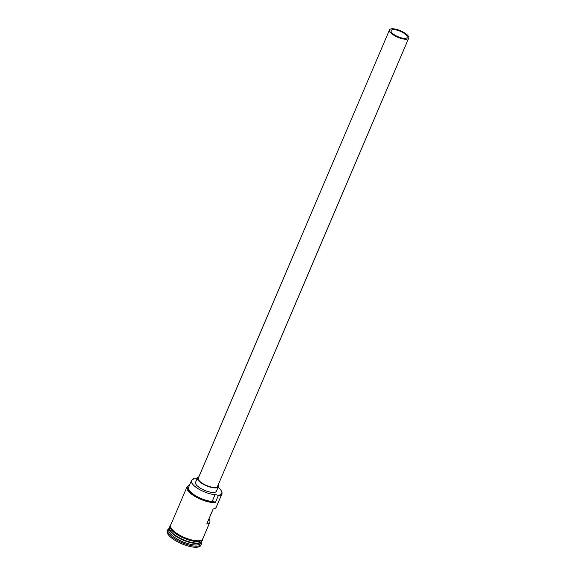 <?xml version="1.0" encoding="UTF-8"?>
<svg xmlns="http://www.w3.org/2000/svg" width="576" height="576" viewBox="0 0 576 576"><rect width="100%" height="100%" fill="white"/><g stroke="black" fill="none" stroke-linecap="round" stroke-linejoin="round"><path stroke-width="0.86" d="M221.551 491.342A17.431 5.875 -156.9 0 1 221.652 491.544A17.431 5.875 -156.9 0 1 221.89 493.927A17.431 5.875 -156.9 0 1 218.246 495.749L217.951 495.295A17.078 5.76 23.1 0 0 218.131 495.281A17.078 5.76 23.1 0 0 221.465 491.148A17.078 5.76 23.1 0 0 218.095 487.267M197.258 478.382A17.078 5.76 23.1 0 0 193.838 478.303A17.078 5.76 23.1 0 0 193.666 478.318L193.097 479.29M392.918 29.664A8.712 2.938 23.1 0 0 391.104 30.578A8.712 2.938 23.1 0 0 395.806 35.654A8.712 2.938 23.1 0 0 405.317 38.326A8.712 2.938 23.1 0 0 407.131 37.418A8.712 2.938 23.1 0 0 402.43 32.335A8.712 2.938 23.1 0 0 392.918 29.664M406.555 39.19A10.454 3.528 23.1 0 0 408.737 38.102A10.454 3.528 23.1 0 0 403.092 32.004A10.454 3.528 23.1 0 0 391.68 28.8A10.454 3.528 23.1 0 0 389.498 29.894A10.454 3.528 23.1 0 0 395.143 35.986A10.454 3.528 23.1 0 0 406.555 39.19M389.498 29.894L198.295 478.159A10.454 3.528 23.1 0 0 203.94 484.25A10.454 3.528 23.1 0 0 215.352 487.462A10.454 3.528 23.1 0 0 217.534 486.367L408.737 38.102M198.871 476.806A11.326 3.816 23.1 0 0 197.496 477.814A11.326 3.816 23.1 0 0 203.609 484.416A11.326 3.816 23.1 0 0 215.971 487.894A11.326 3.816 23.1 0 0 218.34 486.706A11.326 3.816 23.1 0 0 218.11 485.014M197.496 477.814L195.566 482.342A11.326 3.816 23.1 0 0 201.679 488.945A11.326 3.816 23.1 0 0 214.042 492.422A11.326 3.816 23.1 0 0 216.403 491.234L218.34 486.706M201.629 541.39A17.431 5.875 -156.9 0 1 201.542 541.62A17.431 5.875 -156.9 0 1 197.906 543.449A17.431 5.875 -156.9 0 1 178.891 538.099A17.431 5.875 -156.9 0 1 169.481 527.947A17.431 5.875 -156.9 0 1 169.589 527.724M201.924 540.727L201.737 541.174A17.431 5.875 -156.9 0 1 198.101 542.995A17.431 5.875 -156.9 0 1 179.086 537.653A17.431 5.875 -156.9 0 1 169.675 527.494L169.862 527.054M201.542 541.62L200.902 543.132A17.431 5.875 -156.9 0 1 197.258 544.954A17.431 5.875 -156.9 0 1 178.25 539.611A17.431 5.875 -156.9 0 1 168.84 529.459L169.481 527.947M201.319 542.16A18.302 6.17 -156.9 0 1 201.377 544.226A18.302 6.17 -156.9 0 1 197.561 546.142A18.302 6.17 -156.9 0 1 177.595 540.533A18.302 6.17 -156.9 0 1 167.717 529.87A18.302 6.17 -156.9 0 1 169.25 528.48M221.89 493.927L216.223 507.211A17.431 5.875 -156.9 0 1 213.185 508.961L206.748 524.052A17.431 5.875 23.1 0 0 209.786 522.302A17.431 5.875 23.1 0 0 208.944 518.904M218.246 495.749L215.352 502.546A17.431 5.875 -156.9 0 1 196.337 497.203A17.431 5.875 -156.9 0 1 186.926 487.044A17.431 5.875 -156.9 0 1 188.813 485.561A17.431 5.875 -156.9 0 1 189.029 485.496M209.786 522.302L202.702 538.906A17.431 5.875 -156.9 0 1 199.066 540.727A17.431 5.875 -156.9 0 1 180.05 535.385A17.431 5.875 -156.9 0 1 170.64 525.233L186.926 487.044M201.377 544.226L200.93 545.285A18.302 6.17 -156.9 0 1 197.107 547.2A18.302 6.17 -156.9 0 1 177.142 541.591A18.302 6.17 -156.9 0 1 167.263 530.928L167.717 529.87M189.446 485.359A17.078 5.76 23.1 0 0 189.23 485.431A17.078 5.76 23.1 0 0 193.961 495.266A17.078 5.76 23.1 0 0 215.057 502.085A5.227 1.764 23.1 0 0 212.206 501.437A15.775 5.314 23.1 0 1 195.79 495.842A15.775 5.314 23.1 0 1 188.582 487.39L191.477 480.6A15.775 5.314 23.1 0 0 198.691 489.046A15.775 5.314 23.1 0 0 215.1 494.647L212.206 501.437M215.057 502.085L215.352 502.546M217.951 495.295A5.227 1.764 23.1 0 0 215.1 494.647M191.477 480.6A15.775 5.314 23.1 0 1 193.118 479.282A5.227 1.764 23.1 0 0 193.666 478.843A5.227 1.764 23.1 0 0 193.666 478.318M169.546 528.754A17.251 5.818 23.1 0 0 180.151 538.517A17.251 5.818 23.1 0 0 197.849 543.211A17.251 5.818 23.1 0 0 200.916 542.138M199.742 542.686A17.251 5.818 -156.9 0 1 197.906 543.06A17.251 5.818 -156.9 0 1 181.757 539.114A17.251 5.818 -156.9 0 1 169.963 529.985M170.87 524.693A17.518 5.904 23.1 0 0 179.287 534.996A17.518 5.904 23.1 0 0 199.123 540.77A17.518 5.904 23.1 0 0 202.932 538.366M198.806 541.526A17.518 5.904 -156.9 0 1 179.179 535.874A17.518 5.904 -156.9 0 1 170.438 525.593M221.465 491.148L221.652 491.544M171.094 524.16L169.798 526.37L171.634 530.194L174.65 532.958L184.14 538.33L194.371 541.361L199.008 541.584L202.471 540.295L203.155 537.84M189.23 485.431L188.813 485.561"/></g></svg>
